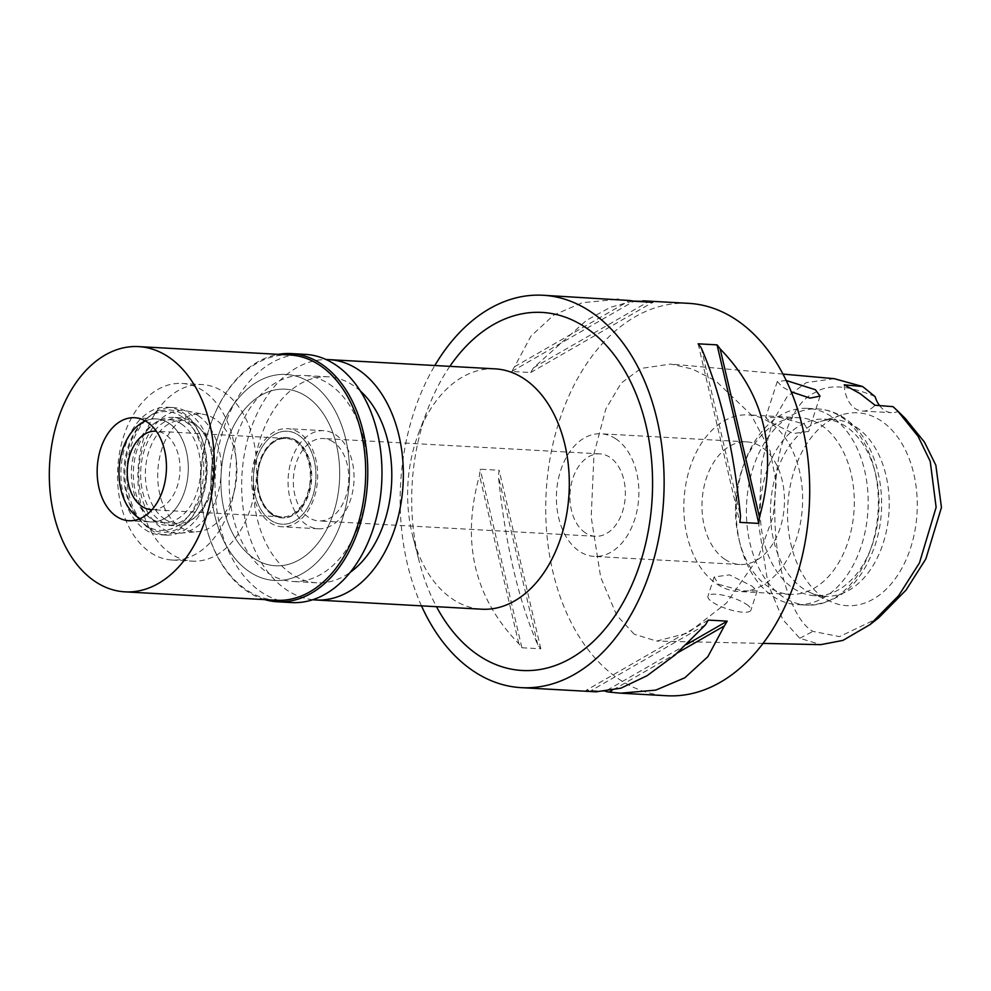 <?xml version="1.0" encoding="UTF-8"?>
<svg xmlns="http://www.w3.org/2000/svg" width="991" height="991" viewBox="0 0 991 991"><rect width="100%" height="100%" fill="white"/><g stroke="black" fill="none" stroke-linecap="round" stroke-linejoin="round"><path stroke-width="0.74" stroke-dasharray="4.96 3.72" d="M905.279 418.425L897.685 411.55A29.47 19.758 93.2 0 1 891.466 412.665A29.47 19.758 93.2 0 1 879.55 405.592M875.065 396.586C848.494 385.239 828.538 383.876 815.209 392.498C801.323 398.332 790.397 415.105 782.444 442.841C774.417 465.844 770.899 528.092 780.685 568.264C789.369 603.321 800.121 624.355 812.954 631.391L839.538 636.618L878.534 617.95M823.831 597.722A96.585 64.749 93.2 0 1 788.229 499.452A96.585 64.749 93.2 0 1 841.954 414.808A96.585 64.749 93.2 0 1 880.987 420.766A96.585 64.749 93.2 0 1 912.364 541.99A96.585 64.749 93.2 0 1 831.548 601.946A96.585 64.749 93.2 0 1 823.831 597.722M893.052 406.657L897.685 411.55M844.233 384.83A29.47 19.758 -86.8 0 0 862.356 411.054A29.47 19.758 -86.8 0 0 875.078 405.245M834.236 378.673L806.302 382.625L787.065 396.772L772.237 422.426L761.534 463.924L758.846 525.986L768.037 583.996L782.803 619.586L799.774 638.254L820.759 644.658M786.197 380.494L777.303 381.498L782.271 386.862L791.239 391.829M634.215 634.215L616.687 615.262L600.695 577.282L591.193 517.141L594.018 453.655L605.835 408.961L621.184 383.083L640.991 368.441L670.709 364.056L692.56 369.098L715.973 381.064L751.079 414.721L770.032 450.732L776.226 482.828L773.166 516.311L757.942 558.032L726.539 603.011L687.927 633.038L656.612 641.078L634.215 634.215M688.609 303.345A196.503 131.741 -86.8 0 0 550.488 455.934A196.503 131.741 -86.8 0 0 619.573 679.553A196.503 131.741 -86.8 0 0 666.819 695.744M421.485 605.86A196.503 131.741 93.2 0 1 434.838 365.506M521.898 647.755L540.826 648.808A196.503 131.741 93.2 0 1 537.741 644.782C518.466 600.236 505.36 544.121 498.423 476.448A196.503 131.741 93.2 0 1 499.117 470.254L480.189 469.201A196.503 131.741 -86.8 0 0 479.508 475.395C461.026 541.656 474.132 597.771 518.826 643.729A196.503 131.741 -86.8 0 0 521.898 647.755L480.189 469.201M632.89 301.066L610.481 307.272L586.474 320.366L533.53 367.76A196.503 131.741 93.2 0 0 530.68 372.529L511.752 371.476A196.503 131.741 -86.8 0 1 514.602 366.707L530.928 336.147L553.696 315.113L582.287 302.713L617.021 299.369M606.071 691.545A196.503 131.741 93.2 0 1 605.154 691.359L586.226 690.306A196.503 131.741 -86.8 0 0 590.363 691.061L595.963 691.805M449.84 366.348A179.309 120.208 -86.8 0 0 427.939 408.726A179.309 120.208 -86.8 0 0 419.416 562.145A179.309 120.208 -86.8 0 0 436.486 606.69M495.141 368.863A120.357 80.692 -86.8 0 0 418.524 433.501A120.357 80.692 -86.8 0 0 412.801 536.478A120.357 80.692 -86.8 0 0 452.85 599.282A120.357 80.692 -86.8 0 0 481.787 609.205M312.797 599.728A120.357 80.692 93.2 0 1 286.894 590.066A120.357 80.692 93.2 0 1 244.182 455.327A120.357 80.692 93.2 0 1 326.138 359.56M360.352 390.999A103.163 69.159 -86.8 0 0 353.031 385.313A103.163 69.159 -86.8 0 0 328.232 376.803A103.163 69.159 -86.8 0 0 255.715 456.925A103.163 69.159 -86.8 0 0 291.986 574.322A103.163 69.159 -86.8 0 0 316.786 582.819A103.163 69.159 -86.8 0 0 350.281 572.278M249.769 571.968A103.163 69.159 93.2 0 1 213.499 454.572A103.163 69.159 93.2 0 1 286.015 374.462A103.163 69.159 93.2 0 1 310.815 382.96A103.163 69.159 93.2 0 1 347.085 500.368A103.163 69.159 93.2 0 1 274.569 580.478A103.163 69.159 93.2 0 1 249.769 571.968A103.163 69.159 -86.8 0 0 274.569 580.478A103.163 69.159 -86.8 0 0 347.085 500.368A103.163 69.159 -86.8 0 0 310.815 382.96A103.163 69.159 -86.8 0 0 286.015 374.462A103.163 69.159 -86.8 0 0 213.499 454.572A103.163 69.159 -86.8 0 0 249.769 571.968M306.454 396.462A88.422 59.287 -86.8 0 0 285.197 389.178A88.422 59.287 -86.8 0 0 223.037 457.842A88.422 59.287 -86.8 0 0 254.13 558.478A88.422 59.287 -86.8 0 0 275.387 565.762A88.422 59.287 -86.8 0 0 337.547 497.098A88.422 59.287 -86.8 0 0 306.454 396.462A88.422 59.287 93.2 0 1 337.547 497.098A88.422 59.287 93.2 0 1 275.387 565.762A88.422 59.287 93.2 0 1 254.13 558.478A88.422 59.287 93.2 0 1 223.037 457.842A88.422 59.287 93.2 0 1 285.197 389.178A88.422 59.287 93.2 0 1 306.454 396.462M171.146 553.87A88.422 59.287 93.2 0 1 140.053 453.234A88.422 59.287 93.2 0 1 202.214 384.57A88.422 59.287 93.2 0 1 223.471 391.854A88.422 59.287 93.2 0 1 254.563 492.49A88.422 59.287 93.2 0 1 192.403 561.154A88.422 59.287 93.2 0 1 171.146 553.87M214.75 418.859A58.952 39.529 -86.8 0 0 204.307 414.473A58.952 39.529 -86.8 0 0 159.687 457.062A58.952 39.529 -86.8 0 0 179.867 526.865A58.952 39.529 -86.8 0 0 197.804 531.659A58.952 39.529 -86.8 0 0 235.932 483.199A58.952 39.529 -86.8 0 0 214.75 418.859M270.877 520.362A46.565 31.216 93.2 0 1 254.947 465.237A46.565 31.216 93.2 0 1 290.19 431.605A46.565 31.216 93.2 0 1 298.427 435.061A46.565 31.216 93.2 0 1 315.163 485.875A46.565 31.216 93.2 0 1 285.049 524.152A46.565 31.216 93.2 0 1 270.877 520.362A46.565 31.216 -86.8 0 0 285.049 524.152A46.565 31.216 -86.8 0 0 315.163 485.875A46.565 31.216 -86.8 0 0 298.427 435.061A46.565 31.216 -86.8 0 0 290.19 431.605A46.565 31.216 -86.8 0 0 254.947 465.237A46.565 31.216 -86.8 0 0 270.877 520.362M299.195 432.708A49.129 32.938 -86.8 0 0 287.378 428.657A49.129 32.938 -86.8 0 0 252.854 466.811A49.129 32.938 -86.8 0 0 270.122 522.715A49.129 32.938 -86.8 0 0 281.927 526.766A49.129 32.938 -86.8 0 0 316.463 488.613A49.129 32.938 -86.8 0 0 299.195 432.708M306.516 524.735A49.129 32.938 93.2 0 1 289.248 468.83A49.129 32.938 93.2 0 1 323.772 430.689A49.129 32.938 93.2 0 1 335.59 434.727A49.129 32.938 93.2 0 1 352.858 490.632A49.129 32.938 93.2 0 1 318.322 528.785A49.129 32.938 93.2 0 1 306.516 524.735M333.261 441.936A41.263 27.661 -86.8 0 0 323.339 438.53A41.263 27.661 -86.8 0 0 294.327 470.576A41.263 27.661 -86.8 0 0 308.845 517.537A41.263 27.661 -86.8 0 0 318.768 520.932A41.263 27.661 -86.8 0 0 347.767 488.885A41.263 27.661 -86.8 0 0 333.261 441.936M585.433 532.898A41.263 27.661 93.2 0 1 570.927 485.937A41.263 27.661 93.2 0 1 599.939 453.89A41.263 27.661 93.2 0 1 609.861 457.297A41.263 27.661 93.2 0 1 624.367 504.258A41.263 27.661 93.2 0 1 595.356 536.292A41.263 27.661 93.2 0 1 585.433 532.898M615.82 438.84A61.405 41.164 -86.8 0 0 601.054 433.785A61.405 41.164 -86.8 0 0 557.883 481.465A61.405 41.164 -86.8 0 0 579.475 551.343A61.405 41.164 -86.8 0 0 594.241 556.409A61.405 41.164 -86.8 0 0 637.399 508.717A61.405 41.164 -86.8 0 0 615.82 438.84M725.053 559.432A61.405 41.164 93.2 0 1 703.461 489.554A61.405 41.164 93.2 0 1 746.632 441.862A61.405 41.164 93.2 0 1 761.398 446.929A61.405 41.164 93.2 0 1 782.977 516.807A61.405 41.164 93.2 0 1 739.819 564.498A61.405 41.164 93.2 0 1 725.053 559.432M717.063 584.182A88.422 59.287 -86.8 0 0 738.32 591.466A88.422 59.287 -86.8 0 0 800.48 522.802A88.422 59.287 -86.8 0 0 769.388 422.178A88.422 59.287 -86.8 0 0 748.131 414.895A88.422 59.287 -86.8 0 0 685.97 483.558A88.422 59.287 -86.8 0 0 717.063 584.182M718.512 584.269L742.408 590.909L757.174 590.847L751.996 586.127L729.599 574.867L714.164 576.96L718.512 584.269M821.068 425.052A88.422 59.287 93.2 0 1 852.161 525.676A88.422 59.287 93.2 0 1 790 594.34A88.422 59.287 93.2 0 1 768.743 587.056A88.422 59.287 93.2 0 1 739.311 540.913A88.422 59.287 93.2 0 1 743.523 465.25A88.422 59.287 93.2 0 1 799.811 417.756A88.422 59.287 93.2 0 1 821.068 425.052M804.32 424.123L808.668 431.432L793.246 433.513L770.837 422.253L765.659 417.533L780.425 417.484L804.32 424.123M746.186 604.126A22.595 6.119 -162.1 0 1 750.943 610.146A22.595 6.119 -162.1 0 1 735.78 611.199A22.595 6.119 -162.1 0 1 712.702 602.268A22.595 6.119 -162.1 0 1 707.933 596.248A22.595 6.119 -162.1 0 1 723.108 595.195A22.595 6.119 -162.1 0 1 746.186 604.126M831.251 416.455A98.258 65.877 -86.8 0 0 807.628 408.354A98.258 65.877 -86.8 0 0 745.083 461.125A98.258 65.877 -86.8 0 0 740.426 545.186A98.258 65.877 -86.8 0 0 773.116 596.458A98.258 65.877 -86.8 0 0 796.727 604.56A98.258 65.877 -86.8 0 0 865.8 528.265A98.258 65.877 -86.8 0 0 831.251 416.455M845.818 426.427A88.422 59.287 -86.8 0 0 824.549 419.131A88.422 59.287 -86.8 0 0 762.401 487.807A88.422 59.287 -86.8 0 0 793.481 588.431A88.422 59.287 -86.8 0 0 814.751 595.715A88.422 59.287 -86.8 0 0 876.899 527.051A88.422 59.287 -86.8 0 0 845.818 426.427M856.001 426.985A88.422 59.287 93.2 0 1 887.094 527.621A88.422 59.287 93.2 0 1 824.933 596.285A88.422 59.287 93.2 0 1 810.749 592.866A88.422 59.287 93.2 0 1 803.676 589.001A88.422 59.287 93.2 0 1 771.085 499.018A88.422 59.287 93.2 0 1 820.263 421.534A88.422 59.287 93.2 0 1 834.744 419.701A88.422 59.287 93.2 0 1 856.001 426.985M698.147 343.815L739.843 522.368M701.219 347.841L740.537 516.175M677.472 652.883L611.918 690.591M686.515 644.559L605.154 691.359M708.28 620.093L586.226 690.306M705.431 624.863L590.363 691.061M537.741 644.782L498.423 476.448M540.826 648.808L499.117 470.254M518.826 643.729L479.508 475.395M533.53 367.76L647.78 302.032M530.68 372.529L652.735 302.305M511.752 371.476L633.819 301.252M514.602 366.707L629.681 300.508M198.163 415.65A61.405 41.164 93.2 0 1 220.237 482.667A61.405 41.164 93.2 0 1 180.511 533.158A61.405 41.164 93.2 0 1 161.83 528.153A61.405 41.164 93.2 0 1 140.809 455.439A61.405 41.164 93.2 0 1 187.287 411.079A61.405 41.164 93.2 0 1 198.163 415.65M296.582 440.809A40.284 27.005 93.2 0 1 310.74 486.655A40.284 27.005 93.2 0 1 282.423 517.934A40.284 27.005 93.2 0 1 272.736 514.614A40.284 27.005 93.2 0 1 258.577 468.768A40.284 27.005 93.2 0 1 286.894 437.489A40.284 27.005 93.2 0 1 296.582 440.809M272.005 514.577A40.284 27.005 -86.8 0 0 281.692 517.897A40.284 27.005 -86.8 0 0 310.01 486.606A40.284 27.005 -86.8 0 0 295.851 440.772A40.284 27.005 -86.8 0 0 286.164 437.452A40.284 27.005 -86.8 0 0 257.846 468.731A40.284 27.005 -86.8 0 0 272.005 514.577M295.553 441.664A39.306 26.348 93.2 0 1 309.378 486.395A39.306 26.348 93.2 0 1 281.754 516.918A39.306 26.348 93.2 0 1 272.302 513.672A39.306 26.348 93.2 0 1 258.478 468.954A39.306 26.348 93.2 0 1 286.114 438.431A39.306 26.348 93.2 0 1 295.553 441.664M151.995 509.696A39.306 26.348 -86.8 0 0 179.148 478.764A39.306 26.348 -86.8 0 0 165.262 434.43A39.306 26.348 -86.8 0 0 156.355 431.234M150.781 521.935A51.582 34.586 93.2 0 0 187.039 481.886A51.582 34.586 93.2 0 0 168.904 423.182A51.582 34.586 93.2 0 0 156.504 418.933A51.582 34.586 93.2 0 0 145.429 420.964A51.582 34.586 93.2 0 1 168.904 423.182A51.582 34.586 93.2 0 1 185.131 489.777A51.582 34.586 93.2 0 1 140.004 518.689A51.582 34.586 93.2 0 0 150.781 521.935L128.941 520.721M147.894 527.212A61.231 41.052 -86.8 0 0 202.932 495.55A61.231 41.052 -86.8 0 0 184.128 415.031A61.231 41.052 -86.8 0 0 147.523 417.781A61.231 41.052 -86.8 0 0 141.738 522.084A61.231 41.052 -86.8 0 0 147.894 527.212M181.279 423.875A51.582 34.586 93.2 0 1 199.414 482.567A51.582 34.586 93.2 0 1 163.156 522.629A51.582 34.586 93.2 0 1 150.743 518.38A51.582 34.586 93.2 0 1 132.608 459.675A51.582 34.586 93.2 0 1 168.866 419.614A51.582 34.586 93.2 0 1 181.279 423.875M164.741 519.148A51.582 34.586 -86.8 0 0 177.141 523.397A51.582 34.586 -86.8 0 0 213.399 483.348A51.582 34.586 -86.8 0 0 195.264 424.644A51.582 34.586 -86.8 0 0 182.852 420.395A51.582 34.586 -86.8 0 0 146.606 460.456A51.582 34.586 -86.8 0 0 164.741 519.148M329.012 383.975A103.163 69.159 93.2 0 1 365.283 501.372A103.163 69.159 93.2 0 1 292.766 581.482A103.163 69.159 93.2 0 1 267.966 572.984A103.163 69.159 93.2 0 1 231.696 455.587A103.163 69.159 93.2 0 1 304.212 375.478A103.163 69.159 93.2 0 1 329.012 383.975M150.768 552.73A88.422 59.287 -86.8 0 0 172.025 560.014A88.422 59.287 -86.8 0 0 234.186 491.35A88.422 59.287 -86.8 0 0 203.093 390.727A88.422 59.287 -86.8 0 0 181.836 383.443A88.422 59.287 -86.8 0 0 119.676 452.107A88.422 59.287 -86.8 0 0 150.768 552.73M192.923 422.228A54.034 36.233 93.2 0 1 211.913 483.719A54.034 36.233 93.2 0 1 173.933 525.688A54.034 36.233 93.2 0 1 160.938 521.229A54.034 36.233 93.2 0 1 141.948 459.737A54.034 36.233 93.2 0 1 179.928 417.768A54.034 36.233 93.2 0 1 192.923 422.228M153.667 520.832A54.034 36.233 -86.8 0 0 166.649 525.28A54.034 36.233 -86.8 0 0 204.641 483.311A54.034 36.233 -86.8 0 0 185.639 421.819A54.034 36.233 -86.8 0 0 172.645 417.372A54.034 36.233 -86.8 0 0 134.665 459.329A54.034 36.233 -86.8 0 0 153.667 520.832M188.55 412.826A63.858 42.811 93.2 0 1 210.996 485.491A63.858 42.811 93.2 0 1 166.104 535.09A63.858 42.811 93.2 0 1 150.756 529.826A63.858 42.811 93.2 0 1 128.297 457.148A63.858 42.811 93.2 0 1 173.19 407.561A63.858 42.811 93.2 0 1 188.55 412.826M144.934 529.504A63.858 42.811 -86.8 0 0 160.282 534.768A63.858 42.811 -86.8 0 0 205.174 485.169A63.858 42.811 -86.8 0 0 182.728 412.504A63.858 42.811 -86.8 0 0 167.368 407.239A63.858 42.811 -86.8 0 0 122.475 456.826A63.858 42.811 -86.8 0 0 144.934 529.504M181.44 416.48A59.522 39.9 93.2 0 1 199.724 494.744A59.522 39.9 93.2 0 1 146.222 525.527A59.522 39.9 93.2 0 1 140.227 520.548A59.522 39.9 93.2 0 1 145.863 419.143A59.522 39.9 93.2 0 1 181.44 416.48M290.016 355.001A122.81 82.34 -86.8 0 0 211.839 420.964A122.81 82.34 -86.8 0 0 206.004 526.048A122.81 82.34 -86.8 0 0 246.858 590.14A122.81 82.34 -86.8 0 0 276.39 600.261M264.708 599.605A124.284 83.331 93.2 0 1 247.515 591.553A124.284 83.331 93.2 0 1 206.165 526.679A124.284 83.331 93.2 0 1 212.074 420.345A124.284 83.331 93.2 0 1 278.335 354.357M305.377 354.382A124.284 83.331 -86.8 0 0 218.02 450.905A124.284 83.331 -86.8 0 0 261.711 592.333A124.284 83.331 -86.8 0 0 291.589 602.578M799.774 638.254L812.954 631.391M841.446 417.013A98.258 65.877 93.2 0 1 875.982 528.822A98.258 65.877 93.2 0 1 806.922 605.117A98.258 65.877 93.2 0 1 783.299 597.028A98.258 65.877 93.2 0 1 748.762 485.218A98.258 65.877 93.2 0 1 817.823 408.924A98.258 65.877 93.2 0 1 841.446 417.013M862.356 411.054L891.466 412.665M782.977 374.09L670.709 364.056M643.01 300.806L642.267 300.769M621.939 693.254L620.465 693.167M412.801 536.478L419.416 562.145M418.524 433.501L427.939 408.726M328.232 376.803L304.212 375.478M316.786 582.819L292.766 581.482M181.836 383.443L202.214 384.57M172.025 560.014L192.403 561.154M187.287 411.079L204.307 414.473M180.511 533.158L197.804 531.659M323.772 430.689L287.378 428.657M318.322 528.785L281.927 526.766M599.939 453.89L323.339 438.53M595.356 536.292L318.768 520.932M746.632 441.862L601.054 433.785M739.819 564.498L594.241 556.409M790 594.34L738.32 591.466M757.174 590.847L750.943 610.146M714.164 576.96L707.933 596.248M799.811 417.756L748.131 414.895M777.303 381.498L765.659 417.533M820.065 396.14L808.668 431.432M763.058 643.394L656.612 641.078M739.311 540.913L740.426 545.186M743.523 465.25L745.083 461.125M807.628 408.354L817.823 408.924C827.113 409.481 835.822 412.454 843.96 417.818C877.035 438.691 890.636 497.792 875.387 544.245C861.885 583.798 839.067 604.089 806.922 605.117L796.727 604.56M824.933 596.285L814.751 595.715M834.744 419.701L824.549 419.131M820.263 421.534L841.954 414.808M810.749 592.866L831.548 601.946M282.423 517.934L281.692 517.897M286.894 437.489L286.164 437.452M281.754 516.918L151.462 509.671M286.114 438.431L155.822 431.196M140.227 520.548L141.738 522.084M145.863 419.143L147.523 417.781M177.141 523.397L163.156 522.629M182.852 420.395L168.866 419.614M173.933 525.688L166.649 525.28M179.928 417.768L172.645 417.372M166.104 535.09L160.282 534.768M173.19 407.561L167.368 407.239M156.504 418.933L134.665 417.719M206.004 526.048L206.165 526.679M211.839 420.964L212.074 420.345"/><path stroke-width="1.49" d="M879.55 405.592A29.47 19.758 93.2 0 1 875.065 396.586L862.616 386.527L844.233 384.83L860.101 393.65L875.078 405.245L893.052 406.657L897.66 410.968L918.05 436.263L930.215 461.323L936.123 507.293L919.487 562.851L898.626 595.702L870.135 624.516L842.945 640.397L820.759 644.658L763.058 643.394M870.135 624.516L878.534 617.95L906.047 590.091L925.854 558.899L941.45 507.454L935.838 465.2L924.467 442.122L905.279 418.425L897.66 410.968M862.616 386.527L834.236 378.673L782.977 374.09M791.239 391.829L810.019 398.122L820.065 396.14L815.42 389.748L786.197 380.494M621.939 693.254L666.819 695.744A196.503 131.741 -86.8 0 0 804.94 543.155A196.503 131.741 -86.8 0 0 735.855 319.536A196.503 131.741 -86.8 0 0 688.609 303.345L643.01 300.806M434.838 365.506A196.503 131.741 93.2 0 1 543.031 295.256A196.503 131.741 93.2 0 1 590.277 311.447A196.503 131.741 93.2 0 1 659.362 535.066A196.503 131.741 93.2 0 1 521.241 687.655A196.503 131.741 93.2 0 1 473.995 671.464A196.503 131.741 93.2 0 1 421.485 605.86M632.89 301.066L648.597 301.561A196.503 131.741 93.2 0 1 652.735 302.305L633.819 301.252A196.503 131.741 -86.8 0 0 629.681 300.508L543.031 295.256M617.021 299.369L618.495 299.443M759.465 517.228A196.503 131.741 93.2 0 1 758.772 523.421L739.843 522.368A196.503 131.741 -86.8 0 0 740.537 516.175C733.613 448.489 720.507 392.386 701.219 347.841A196.503 131.741 -86.8 0 0 698.147 343.815L717.063 344.868A196.503 131.741 93.2 0 1 720.147 348.894C764.841 394.839 777.947 450.955 759.465 517.228L720.147 348.894M595.963 691.805L620.837 688.2L647.036 675.726L675.156 654.902L705.431 624.863A196.503 131.741 -86.8 0 0 708.28 620.093L727.208 621.146A196.503 131.741 93.2 0 1 724.359 625.916L707.847 656.711L684.781 677.819L655.757 690.132L620.465 693.18L609.292 692.114A196.503 131.741 93.2 0 1 606.071 691.545M436.486 606.69A179.309 120.208 -86.8 0 0 479.087 655.72A179.309 120.208 -86.8 0 0 640.26 562.987A179.309 120.208 -86.8 0 0 585.185 327.203A179.309 120.208 -86.8 0 0 449.84 366.348M315.832 599.989L481.787 609.205A120.357 80.692 -86.8 0 0 566.394 515.741A120.357 80.692 -86.8 0 0 524.078 378.773A120.357 80.692 -86.8 0 0 495.141 368.863L329.185 359.646A120.357 80.692 93.2 0 1 358.123 369.556A120.357 80.692 93.2 0 1 400.438 506.525A120.357 80.692 93.2 0 1 315.832 599.989A120.357 80.692 93.2 0 1 312.797 599.728M326.138 359.56A120.357 80.692 93.2 0 1 329.185 359.646M350.281 572.278A103.163 69.159 -86.8 0 0 391.569 483.645A103.163 69.159 -86.8 0 0 360.352 390.999M717.063 344.868L758.772 523.421M724.359 625.916L677.472 652.883M611.918 690.591L609.292 692.114M727.208 621.146L686.515 644.559M647.78 302.032L648.597 301.561M156.355 431.234A39.306 26.348 -86.8 0 0 155.822 431.196A39.306 26.348 -86.8 0 0 128.198 461.719A39.306 26.348 -86.8 0 0 142.01 506.438A39.306 26.348 -86.8 0 0 151.462 509.671A39.306 26.348 -86.8 0 0 151.995 509.696M140.004 518.689A51.582 34.586 93.2 0 1 138.381 517.686A51.582 34.586 93.2 0 1 133.19 513.375A51.582 34.586 93.2 0 1 138.071 425.498A51.582 34.586 93.2 0 1 145.429 420.964A51.582 34.586 93.2 0 0 138.071 425.498L138.071 425.498A51.582 34.586 93.2 0 0 133.19 513.375L133.19 513.375A51.582 34.586 93.2 0 0 138.381 517.686A51.582 34.586 93.2 0 0 140.004 518.689M147.064 421.968A51.582 34.586 -86.8 0 0 134.665 417.719A51.582 34.586 -86.8 0 0 98.406 457.78A51.582 34.586 -86.8 0 0 116.542 516.472A51.582 34.586 -86.8 0 0 128.941 520.721A51.582 34.586 -86.8 0 0 165.2 480.672A51.582 34.586 -86.8 0 0 147.064 421.968M168.136 356.723A122.81 82.34 93.2 0 1 211.318 496.479A122.81 82.34 93.2 0 1 124.99 591.85A122.81 82.34 93.2 0 1 95.458 581.729A122.81 82.34 93.2 0 1 52.288 441.974A122.81 82.34 93.2 0 1 138.616 346.602A122.81 82.34 93.2 0 1 168.136 356.723M124.99 591.85L276.39 600.261A122.81 82.34 -86.8 0 0 362.718 504.89A122.81 82.34 -86.8 0 0 319.536 365.122A122.81 82.34 -86.8 0 0 290.016 355.001L138.616 346.602M278.335 354.357A124.284 83.331 93.2 0 1 291.181 353.589A124.284 83.331 93.2 0 1 321.072 363.833A124.284 83.331 93.2 0 1 364.762 505.274A124.284 83.331 93.2 0 1 277.406 601.785A124.284 83.331 93.2 0 1 264.708 599.605M277.406 601.785L291.589 602.578A124.284 83.331 -86.8 0 0 378.958 506.067A124.284 83.331 -86.8 0 0 335.255 364.626A124.284 83.331 -86.8 0 0 305.377 354.382L291.181 353.589M596.706 691.854L521.241 687.655"/></g></svg>
